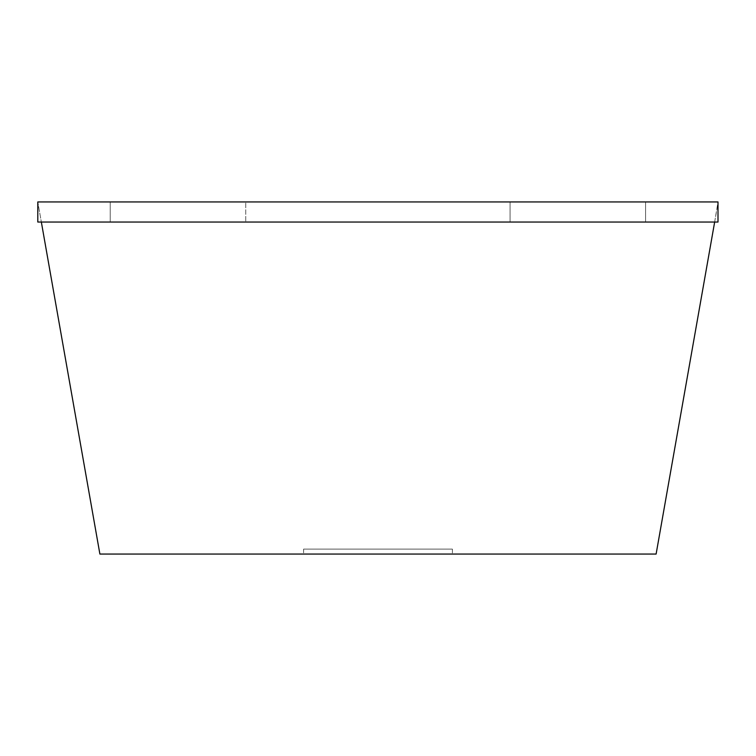 <?xml version="1.0" encoding="UTF-8"?>
<svg xmlns="http://www.w3.org/2000/svg" width="756" height="756" viewBox="0 0 756 756"><rect width="100%" height="100%" fill="white"/><g stroke="black" fill="none" stroke-linecap="round" stroke-linejoin="round"><path stroke-width="0.57" stroke-dasharray="3.78 2.83" d="M41.344 222.037L110.225 222.037L37.8 222.037L37.8 201.946L245.738 201.946L245.738 222.037L510.064 222.037L510.064 201.946L510.064 222.037L245.738 222.037L510.064 222.037L245.738 222.037L245.738 201.946L245.738 222.037L245.738 201.946L718.2 201.946L656.113 554.053L99.886 554.053L37.8 201.946L645.577 201.946L645.577 222.037L645.577 201.946L718.002 201.946L110.225 201.946L110.225 222.037L110.225 201.946L37.8 201.946L41.344 222.037L714.656 222.037L645.577 222.037L645.577 201.946L645.577 222.037L110.225 222.037L718.002 222.037L718.002 201.946L714.656 222.037M510.064 222.037L510.064 201.946L245.738 201.946L510.064 201.946L510.064 222.037M452.39 549.092L303.61 549.092L452.39 549.092L452.39 554.053L303.61 554.053L452.39 554.053M303.61 549.092L303.61 554.053M718.002 203.071L718.002 201.946M110.225 222.037L110.225 201.946L110.225 222.037"/><path stroke-width="1.13" d="M718.002 222.037L718.002 201.946L37.8 201.946L37.8 222.037L718.002 222.037M41.344 222.037L99.886 554.053L656.113 554.053L714.656 222.037M718.002 203.071L718.002 201.946"/></g></svg>
